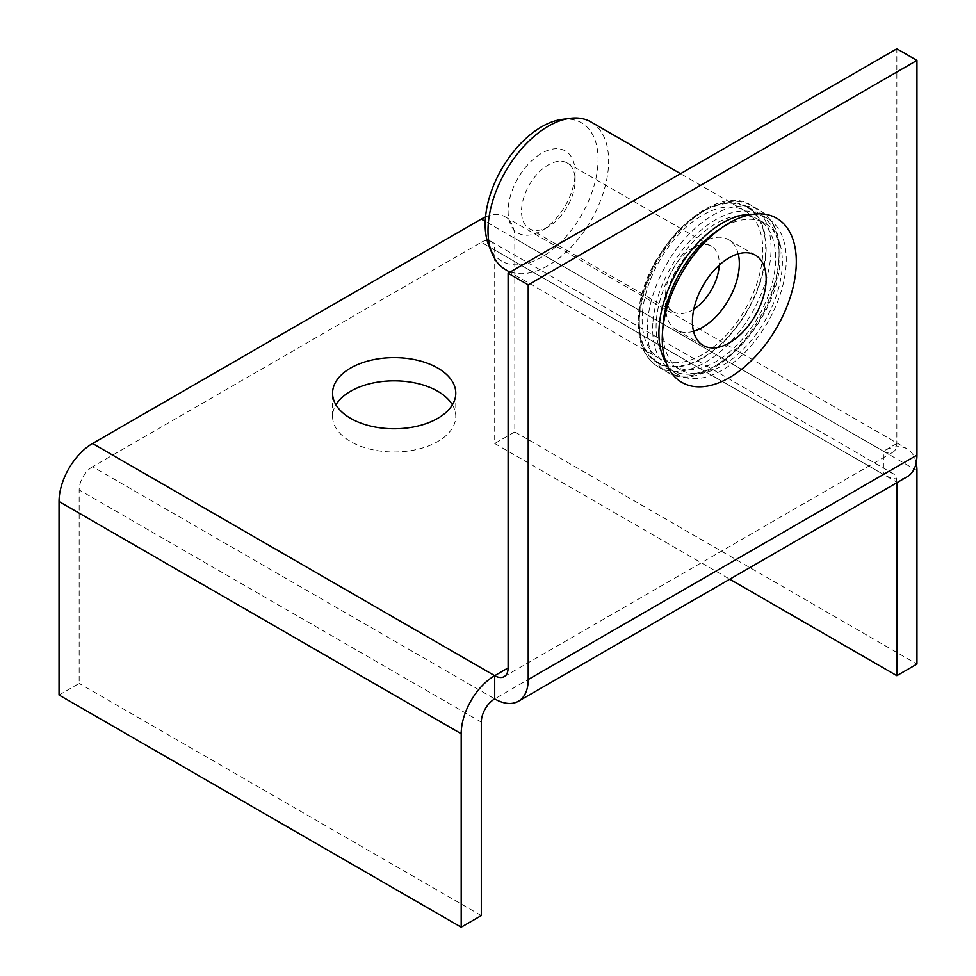 <?xml version="1.0" encoding="UTF-8"?>
<svg xmlns="http://www.w3.org/2000/svg" width="976" height="976" viewBox="0 0 976 976"><rect width="100%" height="100%" fill="white"/><g stroke="black" fill="none" stroke-linecap="round" stroke-linejoin="round"><path stroke-width="0.73" stroke-dasharray="4.88 3.66" d="M702.476 211.328A90.048 51.984 -60 0 1 747.494 206.863A90.048 51.984 -60 0 1 761.304 279.014A90.048 51.984 -60 0 1 702.476 358.363A90.048 51.984 -60 0 1 657.458 362.828A90.048 51.984 -60 0 1 643.648 290.677A90.048 51.984 -60 0 1 702.476 211.328M752.703 214.293A90.048 51.984 -60 0 1 767.6 218.465A90.048 51.984 -60 0 1 781.41 290.628A90.048 51.984 -60 0 1 722.582 369.977A90.048 51.984 -60 0 1 677.564 374.43A90.048 51.984 -60 0 1 666.486 363.621M452.4 404.808A61.61 35.575 180 0 1 455.78 416.41A61.61 35.575 180 0 1 417.74 449.277A61.61 35.575 180 0 1 350.604 441.567A61.61 35.575 180 0 1 332.56 416.41A61.61 35.575 180 0 1 335.927 404.808M896.846 482.742L896.846 482.193A18.959 10.943 120 0 0 892.918 473.519A18.959 10.943 120 0 0 883.439 474.458L481.302 242.28L92.561 466.723L494.698 698.889L883.439 474.458L883.439 451.241L485.231 221.345M59.048 695.022L79.154 683.42L79.154 489.94A18.959 10.943 -60 0 1 92.561 466.723M481.302 915.586L79.154 683.42M481.302 242.28A18.959 10.943 -60 0 1 490.782 241.34A18.959 10.943 -60 0 1 494.698 250.027L494.698 443.507L729.755 579.207M485.536 216.928A47.397 27.365 -60 0 1 504.995 216.721A47.397 27.365 -60 0 1 514.803 238.412L514.803 431.892L494.698 443.507M916.196 462.844A47.397 27.365 120 0 0 907.131 448.899A47.397 27.365 120 0 0 883.439 451.241A18.959 10.943 60 0 0 892.918 452.181A18.959 10.943 60 0 0 896.846 443.507L896.846 48.8M514.803 431.892L916.952 664.07M907.131 476.8A47.397 27.365 60 0 1 883.439 474.458M642.476 312.271A85.302 49.251 -60 0 1 682.309 230.836A85.302 49.251 -60 0 1 745.127 210.962A85.302 49.251 -60 0 1 762.476 257.42A85.302 49.251 -60 0 1 722.643 338.855A85.302 49.251 -60 0 1 659.825 358.729A85.302 49.251 -60 0 1 642.476 312.271M590.98 121.963A85.302 49.251 -60 0 1 608.316 168.421A85.302 49.251 -60 0 1 568.483 249.856A85.302 49.251 -60 0 1 505.666 269.718M561.761 119.45A79.837 46.092 -60 0 1 597.763 166.31A79.837 46.092 -60 0 1 548.963 252.357A79.837 46.092 -60 0 1 488.878 245.684M574.949 176.741A47.397 27.365 -60 0 1 541.619 230.678A47.397 27.365 -60 0 1 508.289 207.217A47.397 27.365 -60 0 1 543.351 152.329A47.397 27.365 -60 0 1 575.132 172.63A47.397 27.365 -60 0 1 574.949 176.741M574.986 183.659A37.918 21.887 -60 0 1 548.317 226.798A37.918 21.887 -60 0 1 529.37 228.677A37.918 21.887 -60 0 1 521.66 208.034A37.918 21.887 -60 0 1 539.362 171.837A37.918 21.887 -60 0 1 567.276 163.016A37.918 21.887 -60 0 1 575.132 180.365A37.918 21.887 -60 0 1 574.986 183.659M693.826 309.148A37.918 21.887 -60 0 1 673.464 311.881A37.918 21.887 -60 0 1 665.608 294.52A37.918 21.887 -60 0 1 665.754 291.226A37.918 21.887 -60 0 1 692.423 248.087A37.918 21.887 -60 0 1 711.382 246.208A37.918 21.887 -60 0 1 719.19 265.204M693.521 331.303A52.131 30.097 -60 0 1 676.405 329.998A52.131 30.097 -60 0 1 665.608 306.122A52.131 30.097 -60 0 1 665.815 301.608A52.131 30.097 -60 0 1 702.476 242.28A52.131 30.097 -60 0 1 728.535 239.693A52.131 30.097 -60 0 1 738.234 253.87M717.665 230.482A84.558 48.824 -60 0 1 764.867 223.223A84.558 48.824 -60 0 1 782.057 269.266A84.558 48.824 -60 0 1 742.565 349.981A84.558 48.824 -60 0 1 680.296 369.684A84.558 48.824 -60 0 1 662.997 325.191M661.655 352.983A84.558 48.824 -60 0 1 656.409 319.762A84.558 48.824 -60 0 1 741.077 215.428M746.457 215.598A84.558 48.824 -60 0 1 758.157 219.356A84.558 48.824 -60 0 1 775.347 265.399A84.558 48.824 -60 0 1 735.867 346.114A84.558 48.824 -60 0 1 673.599 365.817A84.558 48.824 -60 0 1 664.497 357.558M896.846 443.507L883.439 451.241M481.302 722.106L79.154 489.94M916.952 470.591L514.803 238.412M494.698 250.027L896.846 482.193M653.005 321.324A89.389 51.618 -60 0 1 722.423 216.208A89.389 51.618 -60 0 1 778.75 263.849A89.389 51.618 -60 0 1 709.332 368.965A89.389 51.618 -60 0 1 653.005 321.324M647.661 320.994A93.184 53.802 -60 0 1 691.179 232.044A93.184 53.802 -60 0 1 759.792 210.34A93.184 53.802 -60 0 1 778.738 261.08A93.184 53.802 -60 0 1 735.221 350.03A93.184 53.802 -60 0 1 666.608 371.734A93.184 53.802 -60 0 1 647.661 320.994M639.622 316.346A93.184 53.802 -60 0 1 683.127 227.396A93.184 53.802 -60 0 1 751.752 205.692A93.184 53.802 -60 0 1 770.698 256.432A93.184 53.802 -60 0 1 727.181 345.382A93.184 53.802 -60 0 1 658.568 367.098A93.184 53.802 -60 0 1 639.622 316.346M639.597 313.589A89.389 51.618 -60 0 1 709.027 208.461A89.389 51.618 -60 0 1 765.343 256.102A89.389 51.618 -60 0 1 695.925 361.23A89.389 51.618 -60 0 1 639.597 313.589M767.6 218.465L747.494 206.863M332.56 416.41L332.56 393.194M504.995 216.721L907.131 448.899M490.782 241.34L892.918 473.519M504.177 676.612L892.918 452.181M455.78 416.41L455.78 393.194M677.564 374.43L657.458 362.828M745.127 210.962L680.54 173.679M548.317 226.798L541.619 230.678M673.464 311.881L529.37 228.677M665.608 294.52L665.608 306.122M703.22 345.467L676.405 329.998M764.867 223.223L758.157 219.356M779.848 262.617C781.617 237.266 774.932 219.832 759.792 210.34L751.752 205.692C714.7 179.877 641.525 251.479 638.511 314.809C636.742 340.16 643.428 357.594 658.568 367.098L666.608 371.734C703.647 397.549 776.835 325.947 779.848 262.617M680.296 369.684L673.599 365.817M755.351 255.175L728.535 239.693M692.423 248.087L702.476 242.28M711.382 246.208L567.276 163.016M575.132 180.365L575.132 172.63M659.825 358.729L509.923 272.182"/><path stroke-width="1.46" d="M666.486 363.621A90.048 51.984 -60 0 1 722.582 222.931A90.048 51.984 -60 0 1 752.703 214.293M437.736 368.05A61.61 35.575 0 0 0 370.587 360.339A61.61 35.575 0 0 0 332.56 393.194A61.61 35.575 0 0 0 350.604 418.35A61.61 35.575 0 0 0 417.74 426.061A61.61 35.575 0 0 0 455.78 393.194A61.61 35.575 0 0 0 437.736 368.05M335.927 404.808A61.61 35.575 180 0 1 437.736 391.266A61.61 35.575 180 0 1 452.4 404.808M485.231 221.345L481.302 219.063L92.561 443.507L494.698 675.673A47.397 27.365 120 0 0 461.197 733.72L461.197 927.2L481.302 915.586L481.302 722.106A18.959 10.943 120 0 1 494.698 698.889L494.698 675.673A18.959 10.943 -120 0 0 504.177 676.612A18.959 10.943 -120 0 0 508.106 667.938L508.106 273.231L528.211 284.846L528.211 679.54A47.397 27.365 -120 0 1 518.402 701.244L907.131 476.8A47.397 27.365 60 0 0 916.952 455.109L916.952 60.414L896.846 48.8L508.106 273.231M461.197 927.2L59.048 695.022L59.048 501.542A47.397 27.365 -60 0 1 92.561 443.507M481.302 219.063A47.397 27.365 -60 0 1 485.536 216.928M729.755 579.207L896.846 675.673L916.952 664.07L916.952 470.591A47.397 27.365 120 0 0 916.196 462.844M896.846 675.673L896.846 482.742M494.698 698.889A47.397 27.365 -120 0 0 518.402 701.244M916.952 60.414L528.211 284.846M509.923 272.182L505.666 269.718A85.302 49.251 -60 0 1 491.965 253.235A85.302 49.251 -60 0 1 488.329 223.272A85.302 49.251 -60 0 1 569.85 118.352A85.302 49.251 -60 0 1 590.98 121.963L680.54 173.679M491.965 253.235L488.878 245.684A79.837 46.092 -60 0 1 485.475 217.636A79.837 46.092 -60 0 1 561.761 119.45L569.85 118.352M719.19 265.204A37.918 21.887 -60 0 1 719.092 266.851A37.918 21.887 -60 0 1 693.826 309.148M738.234 253.87A52.131 30.097 -60 0 1 739.137 268.083A52.131 30.097 -60 0 1 693.521 331.303M765.953 283.565A52.131 30.097 -60 0 1 741.601 333.328A52.131 30.097 -60 0 1 703.22 345.467A52.131 30.097 -60 0 1 692.618 317.078A52.131 30.097 -60 0 1 716.957 267.314A52.131 30.097 -60 0 1 755.351 255.175A52.131 30.097 -60 0 1 765.953 283.565M662.484 332.523L662.997 325.191A84.558 48.824 -60 0 1 663.107 323.642A84.558 48.824 -60 0 1 717.665 230.482L723.777 226.371A94.782 54.729 -60 0 1 795.952 269.852A94.782 54.729 -60 0 1 723.057 380.969A94.782 54.729 -60 0 1 662.484 332.523A94.782 54.729 -60 0 1 662.619 330.791A94.782 54.729 -60 0 1 723.777 226.371M741.077 215.428A84.558 48.824 -60 0 1 746.457 215.598M664.497 357.558A84.558 48.824 -60 0 1 661.655 352.983M494.698 675.673L508.106 667.938M461.197 733.72L59.048 501.542M916.952 455.109L528.211 679.54"/></g></svg>
